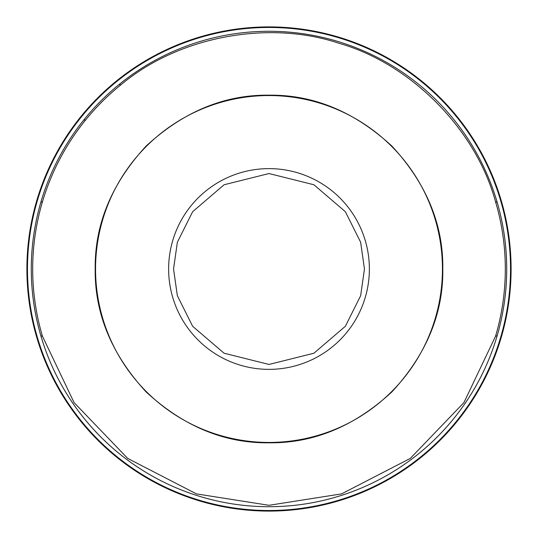 <?xml version="1.0" encoding="UTF-8"?>
<svg xmlns="http://www.w3.org/2000/svg" width="538" height="538" viewBox="0 0 538 538"><rect width="100%" height="100%" fill="white"/><g stroke="black" fill="none" stroke-linecap="round" stroke-linejoin="round"><path stroke-width="0.81" d="M95.186 268.993C94.648 224.447 111.615 183.485 146.094 146.087C183.485 111.608 224.454 94.641 269 95.179C313.54 94.634 354.508 111.608 391.906 146.087C426.385 183.478 443.352 224.447 442.814 268.993C443.352 313.533 426.385 354.502 391.906 391.899C354.515 426.378 313.546 443.346 269 442.808C224.46 443.346 183.492 426.378 146.094 391.899C111.615 354.508 94.648 313.54 95.186 268.993M501.779 335.524A242.1 242.1 0 0 0 78.171 120.008A242.1 242.1 0 0 0 269.316 511.093A242.1 242.1 0 0 0 501.779 202.463A242.1 242.1 0 0 0 26.9 268.993A242.1 242.1 0 0 0 501.779 335.524M442.444 268.993A173.444 173.444 0 0 0 269 95.549A173.444 173.444 0 0 0 95.556 268.993A173.444 173.444 0 0 0 269 442.438A173.444 173.444 0 0 0 442.444 268.993M85.569 120.008C65.831 144.406 51.466 171.635 42.475 201.703A236.31 236.31 0 0 0 42.475 336.284L74.076 402.585L127.681 458.389L196.444 493.891L269 505.303L341.556 493.891L410.319 458.389L463.924 402.585L495.525 336.284A236.31 236.31 0 0 0 495.525 201.703C475.854 129.302 410.998 63.719 338.826 43.235C267.689 19.395 177.13 36.914 120.014 85.562A236.31 236.31 0 0 0 85.569 120.008L83.767 120.008A237.715 237.715 0 0 0 269 506.709A237.715 237.715 0 0 0 497.166 202.281A237.715 237.715 0 0 0 83.767 120.008M364.455 268.993L360.642 295.718L345.369 326.27L313.923 353.217L269 364.448L224.077 353.217L192.631 326.27L177.358 295.718L173.545 268.993L177.358 242.261L192.631 211.716L224.077 184.763L269 173.539L313.923 184.763L345.369 211.716L360.642 242.261L364.455 268.993M369.371 268.993A100.371 100.371 0 0 1 269 369.364A100.371 100.371 0 0 1 168.629 268.993A100.371 100.371 0 0 1 269 168.623A100.371 100.371 0 0 1 369.371 268.993M501.308 335.053A241.515 241.515 0 0 0 78.911 120.008A241.515 241.515 0 0 0 269.195 510.508A241.515 241.515 0 0 0 501.308 335.053M497.166 335.705L495.525 336.284M511.1 268.993A242.1 242.1 0 0 0 501.779 202.463M495.525 201.703L497.166 202.281M120.014 83.76L120.014 85.562M42.475 336.284L40.834 335.705M42.475 201.703L40.834 202.281"/></g></svg>
